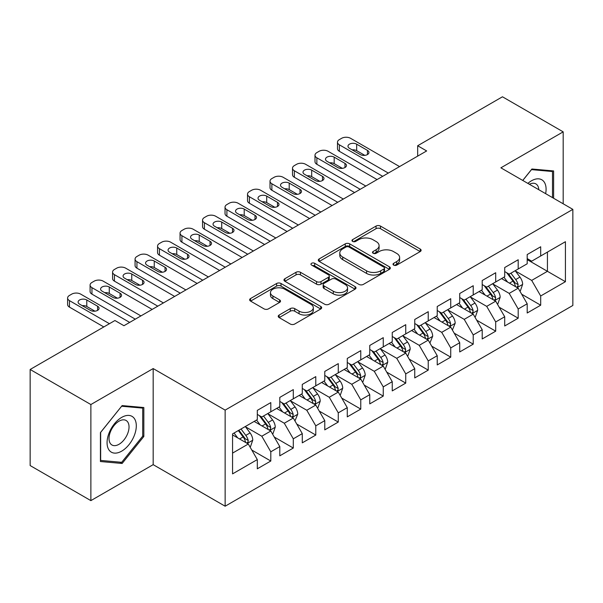 <?xml version="1.0" encoding="UTF-8"?>
<svg xmlns="http://www.w3.org/2000/svg" width="603" height="603" viewBox="0 0 603 603"><rect width="100%" height="100%" fill="white"/><g stroke="black" fill="none" stroke-linecap="round" stroke-linejoin="round"><path stroke-width="0.9" d="M393.661 265.116A2.186 1.259 0 0 0 396.751 265.116L420.208 251.572A3.121 1.801 0 0 0 421.12 250.298A3.121 1.801 0 0 0 420.208 249.024L380.47 226.08A3.121 1.801 0 0 0 376.053 226.08L352.604 239.625A2.186 1.259 0 0 0 351.964 240.514A2.186 1.259 0 0 0 352.604 241.411A2.186 1.259 0 0 0 355.695 241.411L358.725 239.655A9.987 5.766 0 0 1 372.858 239.655L376.166 241.569A9.987 5.766 0 0 1 379.091 245.647A9.987 5.766 0 0 1 376.166 249.725L373.129 251.474A2.186 1.259 0 0 0 372.488 252.371A2.186 1.259 0 0 0 373.129 253.26A2.186 1.259 0 0 0 376.219 253.26L379.257 251.511A9.987 5.766 0 0 1 393.39 251.511L396.699 253.418A9.987 5.766 0 0 1 399.623 257.496A9.987 5.766 0 0 1 396.699 261.574L393.661 263.33A2.186 1.259 0 0 0 393.02 264.22A2.186 1.259 0 0 0 393.661 265.116L393.661 263.33M279.144 315.045A3.121 1.801 0 0 0 278.232 316.319A3.121 1.801 0 0 0 279.144 317.593L290.292 324.03A3.121 1.801 0 0 0 294.709 324.03L320.758 308.992A3.121 1.801 0 0 0 321.67 307.718A3.121 1.801 0 0 0 320.758 306.445L281.021 283.5A3.121 1.801 0 0 0 276.604 283.5L250.554 298.538A3.121 1.801 0 0 0 249.642 299.812A3.121 1.801 0 0 0 250.554 301.085L264.024 308.864A3.121 1.801 0 0 0 268.433 308.864L279.581 302.427A3.121 1.801 0 0 0 280.501 301.153A3.121 1.801 0 0 0 279.581 299.879L272.903 296.02A8.352 4.824 0 0 1 270.461 292.613A8.352 4.824 0 0 1 275.616 288.159A8.352 4.824 0 0 1 284.714 289.206L310.877 304.304A8.352 4.824 0 0 1 313.326 307.718A8.352 4.824 0 0 1 308.171 312.173A8.352 4.824 0 0 1 299.065 311.125L294.709 308.608A3.121 1.801 0 0 0 290.292 308.608L279.144 315.045L279.144 317.593M90.872 404.538L90.872 500.626L153.177 464.657L153.177 368.569L90.872 404.538L30.15 369.473L114.939 320.525L123.939 325.718L426.66 150.938L417.668 145.745L417.668 156.132M153.177 368.569L225.145 410.115L572.85 209.369L572.85 305.465L225.145 506.211L225.145 410.115M563.179 203.791L563.179 131.853L500.882 167.822L572.85 209.369M563.179 131.853L502.457 96.789L417.668 145.745M358.951 284.39A3.121 1.801 0 0 0 363.36 284.39L389.41 269.353A3.121 1.801 0 0 0 390.329 268.079A3.121 1.801 0 0 0 389.41 266.805L349.672 243.861A3.121 1.801 0 0 0 345.263 243.861L319.213 258.898A3.121 1.801 0 0 0 318.294 260.172A3.121 1.801 0 0 0 319.213 261.453L358.951 284.39M312.467 265.584A2.186 1.259 0 0 1 314.683 265.893L314.683 263.3L355.084 286.621A3.121 1.801 0 0 1 355.996 287.895A3.121 1.801 0 0 1 355.084 289.169L329.034 304.214A3.121 1.801 0 0 1 324.618 304.214L284.88 281.269L284.88 278.722A3.121 1.801 0 0 0 283.968 279.996A3.121 1.801 0 0 0 284.88 281.269M284.88 278.722L296.028 272.285A3.121 1.801 0 0 1 300.445 272.285L316.56 281.586A3.121 1.801 0 0 0 320.977 281.586L328.371 277.32A3.121 1.801 0 0 0 329.283 276.046A3.121 1.801 0 0 0 328.371 274.772L311.593 265.086A2.186 1.259 0 0 1 310.952 264.189A2.186 1.259 0 0 1 312.301 263.021A2.186 1.259 0 0 1 314.683 263.3M527.195 259.622L547.434 271.312L547.434 252.092L565.426 241.705L540.687 255.989L540.687 246.77L527.195 254.556L527.195 263.782L518.196 268.976L518.196 259.75L504.703 267.544L504.703 276.762L495.704 281.955L495.704 272.737L482.212 280.531L482.212 289.749L473.219 294.942L473.219 285.724L459.72 293.51L459.72 302.736L450.727 307.929L450.727 298.711L437.228 306.497L437.228 315.716L428.236 320.909L428.236 311.691L414.743 319.484L414.743 328.703L405.744 333.896L405.744 324.678L392.252 332.472L392.252 341.69L383.252 346.883L383.252 337.665L369.76 345.451L369.76 354.67L360.76 359.87L360.76 350.644L347.268 358.438L347.268 367.657L338.275 372.85L338.275 363.632L324.776 371.425L324.776 380.644L315.784 385.837L315.784 376.619L302.284 384.405L302.284 393.631L293.292 398.824L293.292 389.598L279.8 397.392L279.8 406.61L270.8 411.804L270.8 402.585L257.308 410.379L257.308 419.598L232.57 433.881L232.57 473.875L257.308 459.592L248.308 444.012L232.57 434.921M565.426 241.705L565.426 281.699L540.687 295.983L531.695 280.403L515.384 270.988M521.685 294.226L540.687 305.201L540.687 295.983M540.687 305.201L527.195 312.995L527.195 303.776L518.196 308.97L509.203 293.382L492.892 283.968M499.194 307.213L518.196 318.188L518.196 308.97M518.196 318.188L504.703 325.974L504.703 316.756L495.704 321.949L486.711 306.369L470.408 296.955M476.702 320.201L495.704 331.168L495.704 321.949M495.704 331.168L482.212 338.961L482.212 329.743L473.219 334.936L464.22 319.356L447.916 309.942M454.21 333.18L473.219 344.155L473.219 334.936M473.219 344.155L459.72 351.948L459.72 342.73L450.727 347.923L441.728 332.336L425.424 322.922M431.718 346.167L450.727 357.142L450.727 347.923M450.727 357.142L437.228 364.928L437.228 355.71L428.236 360.903L419.236 345.323L402.932 335.909M409.233 359.154L428.236 370.129L428.236 360.903M428.236 370.129L414.743 377.915L414.743 368.697L405.744 373.89L396.751 358.31L380.44 348.896M386.742 372.141L405.744 383.109L405.744 373.89M405.744 383.109L392.252 390.902L392.252 381.684L383.252 386.877L374.259 371.297L357.948 361.883M364.25 385.121L383.252 396.096L383.252 386.877M383.252 396.096L369.76 403.889L369.76 394.664L360.76 399.864L351.768 384.277L335.464 374.862M341.758 398.108L360.76 409.083L360.76 399.864M360.76 409.083L347.268 416.869L347.268 407.651L338.275 412.844L329.276 397.264L312.972 387.85M319.266 411.095L338.275 422.062L338.275 412.844M338.275 422.062L324.776 429.856L324.776 420.638L315.784 425.831L306.784 410.251L290.48 400.837M296.774 424.075L315.784 435.049L315.784 425.831M315.784 435.049L302.284 442.843L302.284 433.625L293.292 438.818L284.292 423.231L267.988 413.816M274.29 437.062L293.292 448.037L293.292 438.818M293.292 448.037L279.8 455.823L279.8 446.604L270.8 451.798L261.808 436.218L245.496 426.803M251.798 450.049L270.8 461.016L270.8 451.798M270.8 461.016L257.308 468.81L257.308 459.592M257.308 414.404L261.808 416.997L270.8 411.804M232.57 453.102L248.308 444.012M279.8 401.417L284.292 404.018L293.292 398.824M261.808 436.218L270.8 431.024L254.157 421.414M279.8 446.604L270.8 431.024M302.284 388.43L306.784 391.03L315.784 385.837M284.292 423.231L293.292 418.037L276.649 408.427M302.284 433.625L293.292 418.037M324.776 375.45L329.276 378.043L338.275 372.85M306.784 410.251L315.784 405.058L299.141 395.447M324.776 420.638L315.784 405.058M347.268 362.463L351.768 365.064L360.76 359.87M329.276 397.264L338.275 392.071L321.625 382.46M347.268 407.651L338.275 392.071M369.76 349.476L374.259 352.077L383.252 346.883M351.768 384.277L360.76 379.083L344.117 369.473M369.76 394.664L360.76 379.083M392.252 336.497L396.751 339.09L405.744 333.896M374.259 371.297L383.252 366.096L366.609 356.494M392.252 381.684L383.252 366.096M414.743 323.51L419.236 326.11L428.236 320.909M396.751 358.31L405.744 353.117L389.101 343.506M414.743 368.697L405.744 353.117M437.228 310.522L441.728 313.123L450.727 307.929M419.236 345.323L428.236 340.13L411.593 330.519M437.228 355.71L428.236 340.13M459.72 297.543L464.22 300.136L473.219 294.942M441.728 332.336L450.727 327.143L434.085 317.54M459.72 342.73L450.727 327.143M482.212 284.556L486.711 287.149L495.704 281.955M464.22 319.356L473.219 314.163L456.577 304.553M482.212 329.743L473.219 314.163M504.703 271.569L509.203 274.169L518.196 268.976M486.711 306.369L495.704 301.176L479.061 291.566M504.703 316.756L495.704 301.176M527.195 258.581L531.695 261.182L540.687 255.989M509.203 293.382L518.196 288.189L501.553 278.578M527.195 303.776L518.196 288.189M30.15 369.473L30.15 465.561L90.872 500.626M153.177 464.657L225.145 506.211M531.695 280.403L547.434 271.312L565.426 281.699M553.622 198.266L553.622 170.943L531.914 169.006L522.733 180.433M143.838 436.466L143.838 407.53L122.138 405.593L100.43 432.592L100.43 461.529L122.138 463.466L143.838 436.466L142.715 435.818M394.535 265.426L396.699 264.174A9.987 5.766 0 0 0 399.623 260.097L399.623 257.496M379.091 245.647L379.091 248.24A9.987 5.766 0 0 1 376.166 252.318L374.003 253.569M420.17 251.594L380.47 228.68A3.121 1.801 0 0 0 376.053 228.68L353.471 241.713M389.372 269.375L349.672 246.461A3.121 1.801 0 0 0 345.263 246.461L319.251 261.476M383.892 268.968A2.186 1.259 0 0 0 384.533 268.079A2.186 1.259 0 0 0 383.892 267.189L349.016 247.049A2.186 1.259 0 0 0 345.926 247.049L342.723 248.896A9.987 5.766 0 0 0 339.798 252.974A9.987 5.766 0 0 0 342.723 257.051L366.564 270.815A9.987 5.766 0 0 0 380.697 270.815L383.892 268.968L383.892 271.569A2.186 1.259 0 0 0 384.533 270.672L384.533 268.079M339.798 252.974L339.798 255.574A9.987 5.766 0 0 0 342.723 259.652L342.723 257.051M383.892 271.569L380.697 273.415A9.987 5.766 0 0 1 366.564 273.415L342.723 259.652M284.925 281.292L296.028 274.878L296.028 272.285M329.283 276.046L329.283 278.639A3.121 1.801 0 0 1 328.371 279.913L320.977 284.186A3.121 1.801 0 0 1 316.56 284.186L300.445 274.878A3.121 1.801 0 0 0 296.028 274.878M314.683 265.893L355.046 289.199M333.286 291.241A8.352 4.824 0 0 0 342.383 292.289A8.352 4.824 0 0 0 347.539 287.835A8.352 4.824 0 0 0 345.097 284.428L335.879 279.106A3.121 1.801 0 0 0 331.462 279.106L324.067 283.372A3.121 1.801 0 0 0 323.155 284.646A3.121 1.801 0 0 0 324.067 285.92L333.286 291.241L333.286 293.842A8.352 4.824 0 0 0 342.383 294.882A8.352 4.824 0 0 0 347.539 290.427L347.539 287.835M323.155 284.646L323.155 287.247A3.121 1.801 0 0 0 324.067 288.52L324.067 285.92M333.286 293.842L324.067 288.52M313.326 307.718L313.326 310.311A8.352 4.824 0 0 1 308.171 314.766A8.352 4.824 0 0 1 299.065 313.726L294.709 311.208A3.121 1.801 0 0 0 290.292 311.208L279.181 317.615M270.461 292.613L270.461 295.206A8.352 4.824 0 0 0 272.903 298.621L272.903 296.02M279.543 302.45L272.903 298.621M320.713 309.015L281.021 286.093A3.121 1.801 0 0 0 276.604 286.093L250.599 301.116M119.846 462.147L122.138 463.466M519.861 291.076L520.404 290.759L522.65 284.269A8.427 4.869 -120 0 0 519.959 277.094L515.181 270.717M507.568 282.053L503.935 277.207M502.239 278.978L501.824 278.428M516.613 287.277L517.917 286.101L518.098 284.631A8.427 4.869 -120 0 0 515.686 279.558L510.907 273.182M508.178 273.581L514.08 281.458A4.296 2.48 60 0 1 514.864 282.762L518.098 284.631M506.701 272.722L512.987 281.119A8.427 4.869 60 0 1 515.399 286.184L515.573 286.674M388.317 173.076L339.353 144.81A6.362 3.671 -0 0 1 337.492 142.218A6.362 3.671 -0 0 1 339.353 139.617L341.599 138.321A6.362 3.671 -0 0 1 350.599 138.321L399.563 166.586M337.492 142.218L337.492 148.707A6.362 3.671 180 0 0 339.353 151.3L382.694 176.325M349.476 148.315A5.088 2.94 180 0 1 347.984 146.243A5.088 2.94 180 0 1 351.127 143.522A5.088 2.94 180 0 1 356.667 144.162L367.468 150.396A5.088 2.94 180 0 1 368.953 152.469A5.088 2.94 180 0 1 365.817 155.19A5.088 2.94 180 0 1 360.27 154.549L349.476 148.315M352.122 149.846A5.088 2.94 180 0 1 356.667 150.652L364.815 155.355M497.369 304.055L497.912 303.746L500.158 297.256A8.427 4.869 -120 0 0 497.467 290.073L492.689 283.696M485.076 295.04L481.443 290.194M479.747 291.965L479.332 291.407M494.121 300.256L495.425 299.08L495.606 297.611A8.427 4.869 -120 0 0 493.194 292.545L488.415 286.169M485.694 286.561L491.596 294.437A4.296 2.48 60 0 1 492.372 295.741L495.606 297.611M484.209 285.709L490.495 294.098A8.427 4.869 60 0 1 492.907 299.171L493.081 299.661M474.878 317.042L475.42 316.733L477.666 310.236A8.427 4.869 -120 0 0 474.976 303.06L470.204 296.684M462.584 308.027L458.958 303.173M457.255 304.945L456.84 304.394M471.629 313.243L472.933 312.068L473.121 310.598A8.427 4.869 -120 0 0 470.702 305.525L465.931 299.148M463.202 299.548L469.104 307.424A4.296 2.48 60 0 1 469.88 308.728L473.121 310.598M461.717 298.689L468.003 307.085A8.427 4.869 60 0 1 470.423 312.158L470.589 312.64M365.825 186.063L316.861 157.798A6.362 3.671 -0 0 1 315 155.197A6.362 3.671 -0 0 1 316.861 152.604L319.108 151.3A6.362 3.671 -0 0 1 328.107 151.3L377.071 179.573M315 155.197L315 161.694A6.362 3.671 180 0 0 316.861 164.287L360.202 189.312M326.984 161.303A5.088 2.94 180 0 1 325.492 159.222A5.088 2.94 180 0 1 328.635 156.509A5.088 2.94 180 0 1 334.183 157.149L344.976 163.383A5.088 2.94 180 0 1 346.469 165.456A5.088 2.94 180 0 1 343.326 168.169A5.088 2.94 180 0 1 337.778 167.536L326.984 161.303M329.63 162.833A5.088 2.94 180 0 1 334.183 163.639L342.331 168.343M343.333 199.05L294.37 170.777A6.362 3.671 -0 0 1 292.508 168.184A6.362 3.671 -0 0 1 294.37 165.584L296.623 164.287A6.362 3.671 -0 0 1 305.615 164.287L354.579 192.553M292.508 168.184L292.508 174.674A6.362 3.671 180 0 0 294.37 177.274L337.71 202.291M304.492 174.29A5.088 2.94 180 0 1 303 172.209A5.088 2.94 180 0 1 306.143 169.496A5.088 2.94 180 0 1 311.691 170.129L322.484 176.362A5.088 2.94 180 0 1 323.977 178.443A5.088 2.94 180 0 1 320.834 181.156A5.088 2.94 180 0 1 315.286 180.523L304.492 174.29M307.138 175.812A5.088 2.94 180 0 1 311.691 176.626L319.839 181.33M545.64 193.661A20.675 11.939 120 0 0 544.125 181.933A20.675 11.939 120 0 0 527.866 183.402M538.796 189.711A14.155 8.171 120 0 0 537.469 185.37A14.155 8.171 120 0 0 535.879 183.892A14.155 8.171 120 0 0 529.381 184.277M531.424 169.624L552.499 171.523L552.499 197.618M551.104 170.724L552.499 171.523M522.778 180.463L531.469 169.647M109.03 450.019A20.675 11.939 120 0 0 128.997 444.667A20.675 11.939 120 0 0 134.348 418.52A20.675 11.939 120 0 0 114.374 423.871A20.675 11.939 120 0 0 109.03 450.019M110.357 443.514A14.155 8.171 120 0 0 111.947 444.991A14.155 8.171 120 0 0 125.115 438.381A14.155 8.171 120 0 0 127.693 421.949A14.155 8.171 120 0 0 126.102 420.479A14.155 8.171 120 0 0 112.934 427.082A14.155 8.171 120 0 0 110.357 443.514M121.685 406.234L142.715 408.11L142.715 436.15L121.685 462.313L100.656 460.428L100.656 432.389L121.64 406.203M141.321 407.304L142.715 408.11M452.393 330.029L455.175 323.223A8.427 4.869 -120 0 0 452.491 316.047L447.712 309.671M440.1 321.007L436.466 316.16M434.763 317.932L434.356 317.382M449.137 326.231L450.441 325.055L450.629 323.585A8.427 4.869 -120 0 0 448.217 318.512L443.439 312.135M440.71 312.535L446.612 320.412A4.296 2.48 60 0 1 447.388 321.716L450.629 323.585M439.225 311.676L445.519 320.072A8.427 4.869 60 0 1 447.931 325.138L448.097 325.628M429.901 343.017L432.69 336.21A8.427 4.869 -120 0 0 429.999 329.034L425.221 322.65M417.608 333.994L413.975 329.148M412.279 330.919L411.864 330.361M426.645 339.21L427.949 338.042L428.138 336.564A8.427 4.869 -120 0 0 425.726 331.499L420.947 325.123M418.218 325.514L424.12 333.399A4.296 2.48 60 0 1 424.904 334.703L428.138 336.564M416.733 324.663L423.027 333.06A8.427 4.869 60 0 1 425.439 338.125L425.605 338.615M320.841 212.037L271.878 183.764A6.362 3.671 -0 0 1 270.016 181.171A6.362 3.671 -0 0 1 271.878 178.571L274.131 177.274A6.362 3.671 -0 0 1 283.124 177.274L332.087 205.54M270.016 181.171L270.016 187.661A6.362 3.671 180 0 0 271.878 190.262L315.218 215.279M282 187.269A5.088 2.94 180 0 1 280.508 185.196A5.088 2.94 180 0 1 283.651 182.483A5.088 2.94 180 0 1 289.199 183.116L299.993 189.35A5.088 2.94 180 0 1 301.485 191.43A5.088 2.94 180 0 1 298.342 194.143A5.088 2.94 180 0 1 292.794 193.503L282 187.269M284.646 188.799A5.088 2.94 180 0 1 289.199 189.606L297.347 194.317M298.349 225.017L249.386 196.751A6.362 3.671 -0 0 1 247.524 194.151A6.362 3.671 -0 0 1 249.386 191.558L251.639 190.262A6.362 3.671 -0 0 1 260.632 190.262L309.595 218.527M247.524 194.151L247.524 200.648A6.362 3.671 180 0 0 249.386 203.241L292.726 228.266M259.509 200.256A5.088 2.94 180 0 1 258.016 198.176A5.088 2.94 180 0 1 261.159 195.462A5.088 2.94 180 0 1 266.707 196.103L277.501 202.337A5.088 2.94 180 0 1 278.993 204.409A5.088 2.94 180 0 1 275.85 207.123A5.088 2.94 180 0 1 270.302 206.49L259.509 200.256M262.154 201.786A5.088 2.94 180 0 1 266.707 202.593L274.855 207.296M407.409 355.996L407.952 355.687L410.198 349.19A8.427 4.869 -120 0 0 407.507 342.014L402.729 335.637M395.116 346.981L391.483 342.127M389.787 343.898L389.372 343.348M404.153 352.197L405.465 351.021L405.646 349.552A8.427 4.869 -120 0 0 403.234 344.486L398.455 338.102M395.726 338.502L401.628 346.378A4.296 2.48 60 0 1 402.412 347.682L405.646 349.552M394.249 337.65L400.535 346.039A8.427 4.869 60 0 1 402.947 351.112L403.121 351.602M275.857 238.004L226.901 209.738A6.362 3.671 -0 0 1 225.032 207.138A6.362 3.671 -0 0 1 226.901 204.545L229.148 203.241A6.362 3.671 -0 0 1 238.147 203.241L287.103 231.514M225.032 207.138L225.032 213.628A6.362 3.671 180 0 0 226.901 216.228L270.234 241.253M237.017 213.243A5.088 2.94 180 0 1 235.532 211.163A5.088 2.94 180 0 1 238.667 208.45A5.088 2.94 180 0 1 244.215 209.083L255.009 215.316A5.088 2.94 180 0 1 256.501 217.397A5.088 2.94 180 0 1 253.358 220.11A5.088 2.94 180 0 1 247.818 219.477L237.017 213.243M239.67 214.774A5.088 2.94 180 0 1 244.215 215.58L252.363 220.283M384.918 368.983L385.46 368.674L387.706 362.177A8.427 4.869 -120 0 0 385.016 355.001L380.237 348.624M372.624 359.961L368.991 355.114M367.295 356.886L366.88 356.335M381.669 365.184L382.973 364.008L383.154 362.539A8.427 4.869 -120 0 0 380.742 357.466L375.963 351.089M373.234 351.489L379.136 359.365A4.296 2.48 60 0 1 379.92 360.669L383.154 362.539M371.757 350.629L378.043 359.026A8.427 4.869 60 0 1 380.455 364.099L380.629 364.581M253.373 250.991L204.409 222.718A6.362 3.671 -0 0 1 202.548 220.125A6.362 3.671 -0 0 1 204.409 217.525L206.656 216.228A6.362 3.671 -0 0 1 215.655 216.228L264.611 244.494M202.548 220.125L202.548 226.615A6.362 3.671 180 0 0 204.409 229.215L247.75 254.232M214.532 226.223A5.088 2.94 180 0 1 213.04 224.15A5.088 2.94 180 0 1 216.183 221.437A5.088 2.94 180 0 1 221.723 222.07L232.524 228.303A5.088 2.94 180 0 1 234.009 230.384A5.088 2.94 180 0 1 230.874 233.097A5.088 2.94 180 0 1 225.326 232.457L214.532 226.223M217.178 227.753A5.088 2.94 180 0 1 221.723 228.567L229.871 233.271M362.426 381.97L362.968 381.654L365.214 375.164A8.427 4.869 -120 0 0 362.524 367.988L357.745 361.604M350.132 372.948L346.499 368.101M344.803 369.873L344.388 369.322M359.177 378.171L360.481 376.996L360.662 375.526A8.427 4.869 -120 0 0 358.25 370.453L353.471 364.076M350.75 364.476L356.652 372.353A4.296 2.48 60 0 1 357.428 373.656L360.662 375.526M349.265 363.617L355.551 372.013A8.427 4.869 60 0 1 357.963 377.079L358.137 377.568M230.881 263.971L181.918 235.705A6.362 3.671 -0 0 1 180.056 233.105A6.362 3.671 -0 0 1 181.918 230.512L184.164 229.215A6.362 3.671 -0 0 1 193.164 229.215L242.127 257.481M180.056 233.105L180.056 239.602A6.362 3.671 180 0 0 181.918 242.195L225.258 267.219M192.04 239.21A5.088 2.94 180 0 1 190.548 237.137A5.088 2.94 180 0 1 193.691 234.416A5.088 2.94 180 0 1 199.231 235.057L210.032 241.29A5.088 2.94 180 0 1 211.517 243.363A5.088 2.94 180 0 1 208.382 246.084A5.088 2.94 180 0 1 202.834 245.444L192.04 239.21M194.686 240.74A5.088 2.94 180 0 1 199.231 241.547L207.379 246.25M339.934 394.95L340.476 394.641L342.723 388.151A8.427 4.869 -120 0 0 340.032 380.968L335.26 374.591M327.64 385.935L324.015 381.088M322.311 382.852L321.896 382.302M336.685 391.151L337.989 389.975L338.177 388.505A8.427 4.869 -120 0 0 335.758 383.44L330.987 377.063M328.258 377.455L334.16 385.332A4.296 2.48 60 0 1 334.936 386.636L338.177 388.505M326.773 376.604L333.06 384.993A8.427 4.869 60 0 1 335.472 390.066L335.645 390.556M208.389 276.958L159.426 248.692A6.362 3.671 -0 0 1 157.564 246.092A6.362 3.671 -0 0 1 159.426 243.499L161.672 242.195A6.362 3.671 -0 0 1 170.672 242.195L219.635 270.468M157.564 246.092L157.564 252.589A6.362 3.671 180 0 0 159.426 255.182L202.766 280.207M169.549 252.197A5.088 2.94 180 0 1 168.056 250.117A5.088 2.94 180 0 1 171.199 247.403A5.088 2.94 180 0 1 176.747 248.044L187.541 254.27A5.088 2.94 180 0 1 189.033 256.35A5.088 2.94 180 0 1 185.89 259.064A5.088 2.94 180 0 1 180.342 258.431L169.549 252.197M172.194 253.727A5.088 2.94 180 0 1 176.747 254.534L184.895 259.237M317.449 407.937L317.985 407.628L320.231 401.131A8.427 4.869 -120 0 0 317.547 393.955L312.769 387.578M305.156 398.915L301.523 394.068M299.819 395.839L299.412 395.289M314.193 404.138L315.497 402.962L315.686 401.492A8.427 4.869 -120 0 0 313.274 396.42L308.495 390.043M305.766 390.442L311.668 398.319A4.296 2.48 60 0 1 312.444 399.623L315.686 401.492M304.281 389.583L310.575 397.98A8.427 4.869 60 0 1 312.987 403.053L313.153 403.535M185.897 289.945L136.934 261.672A6.362 3.671 -0 0 1 135.072 259.079A6.362 3.671 -0 0 1 136.934 256.479L139.187 255.182A6.362 3.671 -0 0 1 148.18 255.182L197.143 283.448M135.072 259.079L135.072 265.569A6.362 3.671 180 0 0 136.934 268.169L180.274 293.186M147.057 265.184A5.088 2.94 180 0 1 145.564 263.104A5.088 2.94 180 0 1 148.707 260.39A5.088 2.94 180 0 1 154.255 261.024L165.049 267.257A5.088 2.94 180 0 1 166.541 269.337A5.088 2.94 180 0 1 163.398 272.051A5.088 2.94 180 0 1 157.85 271.41L147.057 265.184M149.702 266.707A5.088 2.94 180 0 1 154.255 267.521L162.403 272.224M294.957 420.924L297.746 414.118A8.427 4.869 -120 0 0 295.055 406.942L290.277 400.565M282.664 411.902L279.031 407.055M277.335 408.826L276.92 408.276M291.701 417.125L293.005 415.949L293.194 414.48A8.427 4.869 -120 0 0 290.782 409.407L286.003 403.03M283.274 403.43L289.176 411.306A4.296 2.48 60 0 1 289.96 412.61L293.194 414.48M281.789 402.57L288.083 410.967A8.427 4.869 60 0 1 290.495 416.032L290.661 416.522M163.405 302.925L114.442 274.659A6.362 3.671 -0 0 1 112.58 272.066A6.362 3.671 -0 0 1 114.442 269.466L116.696 268.169A6.362 3.671 -0 0 1 125.688 268.169L174.651 296.435M112.58 272.066L112.58 278.556A6.362 3.671 180 0 0 114.442 281.149L157.782 306.173M124.565 278.164A5.088 2.94 180 0 1 123.072 276.091A5.088 2.94 180 0 1 126.215 273.37A5.088 2.94 180 0 1 131.763 274.011L142.557 280.244A5.088 2.94 180 0 1 144.049 282.325A5.088 2.94 180 0 1 140.906 285.038A5.088 2.94 180 0 1 135.358 284.397L124.565 278.164M127.21 279.694A5.088 2.94 180 0 1 131.763 280.501L139.911 285.204M272.466 433.904L273.001 433.595L275.254 427.105A8.427 4.869 -120 0 0 272.564 419.922L267.785 413.545M260.172 424.889L256.539 420.042M254.843 421.814L254.428 421.256M269.209 430.105L270.521 428.929L270.702 427.459A8.427 4.869 -120 0 0 268.29 422.394L263.511 416.017M260.782 416.409L266.684 424.286A4.296 2.48 60 0 1 267.468 425.59L270.702 427.459M259.305 415.557L265.591 423.947A8.427 4.869 60 0 1 268.003 429.019L268.177 429.509M140.914 315.912L91.958 287.646A6.362 3.671 -0 0 1 90.088 285.046A6.362 3.671 -0 0 1 91.958 282.453L94.204 281.149A6.362 3.671 -0 0 1 103.203 281.149L152.16 309.422M90.088 285.046L90.088 291.543A6.362 3.671 180 0 0 91.958 294.136L135.291 319.16M102.073 291.151A5.088 2.94 180 0 1 100.588 289.071A5.088 2.94 180 0 1 103.724 286.357A5.088 2.94 180 0 1 109.271 286.998L120.065 293.231A5.088 2.94 180 0 1 121.557 295.304A5.088 2.94 180 0 1 118.414 298.018A5.088 2.94 180 0 1 112.874 297.385L102.073 291.151M104.726 292.681A5.088 2.94 180 0 1 109.271 293.488L117.419 298.191M249.974 446.891L250.516 446.582L252.763 440.084A8.427 4.869 -120 0 0 250.072 432.909L245.293 426.532M237.68 437.876L234.047 433.022M246.717 443.092L248.029 441.916L248.21 440.446A8.427 4.869 -120 0 0 245.798 435.374L241.019 428.997M238.909 430.218L244.192 437.273A4.296 2.48 60 0 1 244.976 438.577L248.21 440.446M238.321 430.557L243.099 436.934A8.427 4.869 60 0 1 245.511 442.007L245.685 442.496M109.429 323.705L69.466 300.633A6.362 3.671 -0 0 1 67.604 298.033A6.362 3.671 -0 0 1 69.466 295.432L71.712 294.136A6.362 3.671 -0 0 1 80.712 294.136L129.668 322.401M67.604 298.033L67.604 304.523A6.362 3.671 180 0 0 69.466 307.123L103.806 326.947M79.581 304.138A5.088 2.94 180 0 1 78.096 302.058A5.088 2.94 180 0 1 81.239 299.344A5.088 2.94 180 0 1 86.779 299.977L97.58 306.211A5.088 2.94 180 0 1 99.065 308.291A5.088 2.94 180 0 1 95.93 311.005A5.088 2.94 180 0 1 90.382 310.372L79.581 304.138M82.234 305.661A5.088 2.94 180 0 1 86.779 306.475L94.927 311.178M396.699 264.174L396.699 261.574M373.129 253.26L373.129 251.474M376.166 252.318L376.166 249.725M352.604 241.411L352.604 239.625M376.053 228.68L376.053 226.08M380.47 228.68L380.47 226.08M420.208 251.572L420.208 249.024M319.213 261.453L319.213 258.898M345.263 246.461L345.263 243.861M349.672 246.461L349.672 243.861M389.41 269.353L389.41 266.805M366.564 273.415L366.564 270.815M380.697 273.415L380.697 270.815M300.445 274.878L300.445 272.285M316.56 284.186L316.56 281.586M320.977 284.186L320.977 281.586M328.371 279.913L328.371 277.32M355.084 289.169L355.084 286.621M290.292 311.208L290.292 308.608M294.709 311.208L294.709 308.608M299.065 313.726L299.065 311.125M279.581 302.427L279.581 299.879M250.554 301.085L250.554 298.538M276.604 286.093L276.604 283.5M281.021 286.093L281.021 283.5M320.758 308.992L320.758 306.445M517.14 287.578L522.597 284.435M515.686 279.558L519.959 277.094M509.467 283.146L512.987 281.119M339.353 151.3L339.353 144.81M356.667 144.162L356.667 150.652M367.468 150.396L367.468 154.549M494.648 300.565L500.106 297.415M493.194 292.545L497.467 290.073M486.975 296.133L490.495 294.098M472.157 313.552L477.614 310.402M470.702 305.525L474.976 303.06M464.483 309.12L468.003 307.085M316.861 164.287L316.861 157.798M334.183 157.149L334.183 163.639M344.976 163.383L344.976 167.536M294.37 177.274L294.37 170.777M311.691 170.129L311.691 176.626M322.484 176.362L322.484 180.523M449.672 326.532L455.122 323.389M448.217 318.512L452.491 316.047M441.991 322.108L445.519 320.072M427.18 339.519L432.63 336.368M425.726 331.499L429.999 329.034M419.507 335.087L423.027 333.06M271.878 190.262L271.878 183.764M289.199 183.116L289.199 189.606M299.993 189.35L299.993 193.503M249.386 203.241L249.386 196.751M266.707 196.103L266.707 202.593M277.501 202.337L277.501 206.49M404.688 352.506L410.138 349.356M403.234 344.486L407.507 342.014M397.015 348.074L400.535 346.039M226.901 216.228L226.901 209.738M244.215 209.083L244.215 215.58M255.009 215.316L255.009 219.477M382.196 365.493L387.654 362.343M380.742 357.466L385.016 355.001M374.523 361.061L378.043 359.026M204.409 229.215L204.409 222.718M221.723 222.07L221.723 228.567M232.524 228.303L232.524 232.457M359.705 378.473L365.162 375.322M358.25 370.453L362.524 367.988M352.031 374.041L355.551 372.013M181.918 242.195L181.918 235.705M199.231 235.057L199.231 241.547M210.032 241.29L210.032 245.444M337.213 391.46L342.67 388.309M335.758 383.44L340.032 380.968M329.54 387.028L333.06 384.993M159.426 255.182L159.426 248.692M176.747 248.044L176.747 254.534M187.541 254.27L187.541 258.431M314.728 404.447L320.178 401.296M313.274 396.42L317.547 393.955M307.048 400.015L310.575 397.98M136.934 268.169L136.934 261.672M154.255 261.024L154.255 267.521M165.049 267.257L165.049 271.41M292.236 417.427L297.686 414.284M290.782 409.407L295.055 406.942M284.563 413.002L288.083 410.967M114.442 281.149L114.442 274.659M131.763 274.011L131.763 280.501M142.557 280.244L142.557 284.397M269.745 430.414L275.194 427.263M268.29 422.394L272.564 419.922M262.071 425.982L265.591 423.947M91.958 294.136L91.958 287.646M109.271 286.998L109.271 293.488M120.065 293.231L120.065 297.385M247.253 443.401L252.71 440.25M245.798 435.374L250.072 432.909M239.579 438.969L243.099 436.934M69.466 307.123L69.466 300.633M86.779 299.977L86.779 306.475M97.58 306.211L97.58 310.372"/></g></svg>
